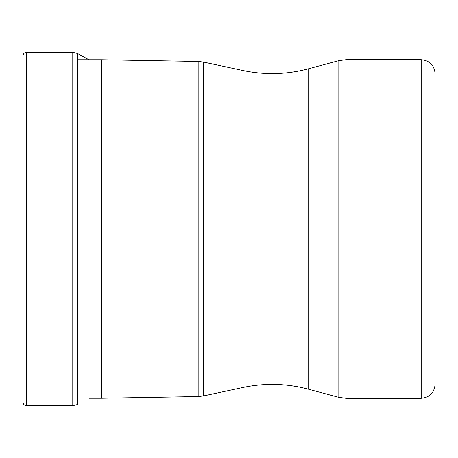 <?xml version="1.0" encoding="UTF-8"?>
<svg xmlns="http://www.w3.org/2000/svg" width="458" height="458" viewBox="0 0 458 458"><rect width="100%" height="100%" fill="white"/><g stroke="black" fill="none" stroke-linecap="round" stroke-linejoin="round"><path stroke-width="0.69" d="M22.9 229.149L22.9 56.053C23.14 53.781 24.377 52.544 26.61 52.344L72.776 52.344L72.776 405.656L77.539 404.477L77.539 53.523L72.776 52.344M22.9 102.54L22.9 229M101.722 398.237L198.159 396.554L198.159 61.446L101.722 59.763L101.722 398.237L88.978 398.237M198.159 396.554L203.507 395.941L203.507 62.059L242.986 70.521L242.986 387.479C264.833 382.871 286.553 383.42 308.142 389.128L308.142 68.872L338.828 60.651L338.828 397.349L346.03 398.3L421.188 398.3L421.188 59.7C429.638 60.525 434.276 65.162 435.1 73.612L435.1 299.938M72.776 405.656L26.61 405.656L26.61 52.344M346.03 398.3L346.03 59.7L338.828 60.651M26.61 405.656C24.377 405.456 23.14 404.219 22.9 401.947M88.978 59.763L77.539 53.523M198.159 61.446L203.507 62.059M242.986 387.479L203.507 395.941M242.986 70.521C264.833 75.129 286.553 74.58 308.142 68.872M308.142 389.128L338.828 397.349M421.188 398.3C429.638 397.475 434.276 392.838 435.1 384.388M421.188 59.7L346.03 59.7M101.722 59.763L77.539 59.763"/></g></svg>
